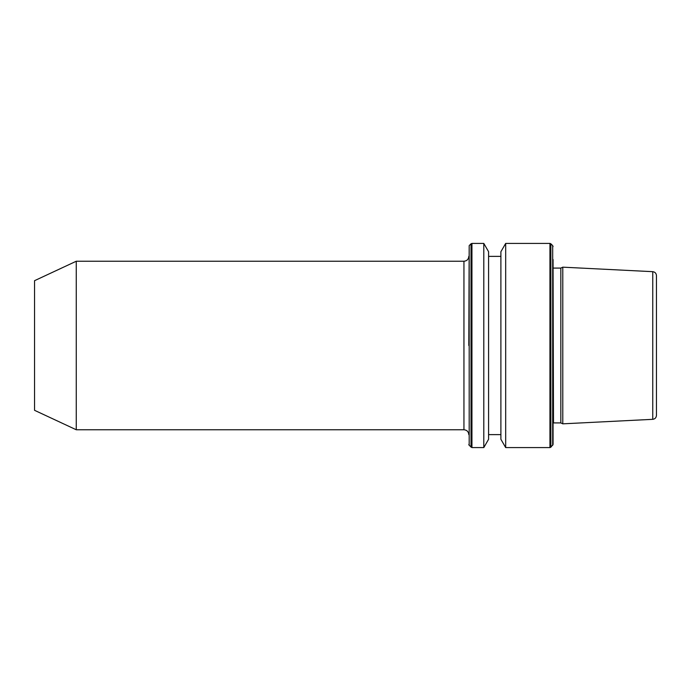 <?xml version="1.0" encoding="UTF-8"?>
<svg xmlns="http://www.w3.org/2000/svg" width="691" height="691" viewBox="0 0 691 691"><rect width="100%" height="100%" fill="white"/><g stroke="black" fill="none" stroke-linecap="round" stroke-linejoin="round"><path stroke-width="1.04" d="M468.809 345.5L469.189 245.633L469.189 445.367L471.944 447.587L483.795 447.587L483.795 243.413L471.944 243.413L471.944 447.587M76.252 429.759L34.55 410.316L34.55 280.684L76.252 261.241L76.252 429.759L463.946 429.759L463.946 261.241C466.9 260.956 468.524 259.332 468.809 256.378M560.842 345.5L560.842 422.918L562.794 423.833L562.794 267.167L560.842 268.082L560.842 345.5M553.068 259.54L553.068 444.451L550.857 447.207L550.857 243.793L549.941 243.413L549.941 447.587L550.857 447.207M505.682 447.587L500.897 439.286L500.897 251.714L505.682 243.413L505.682 447.587L549.941 447.587M483.795 243.413L488.58 251.714L488.58 439.286L483.795 447.587M652.753 419.325L652.753 271.675C655.016 271.995 656.243 273.291 656.45 275.562L656.45 415.438C656.243 417.71 655.016 419.005 652.753 419.325L562.794 423.833M553.068 268.022L553.5 422.918L560.842 422.918M550.857 243.793L552.688 245.633L552.688 445.367M469.189 245.633L471.02 243.793L471.02 447.207M488.58 434.622L500.897 434.622M469.189 445.367L468.809 444.451M652.753 271.675L562.794 267.167M471.02 243.793L471.944 243.413M488.58 256.378L500.897 256.378M505.682 243.413L549.941 243.413M552.688 245.633L553.068 246.549M553.5 422.918L553.068 422.978M553.5 268.082L560.842 268.082M76.252 261.241L463.946 261.241M463.946 429.759C466.9 430.044 468.524 431.668 468.809 434.622"/></g></svg>
